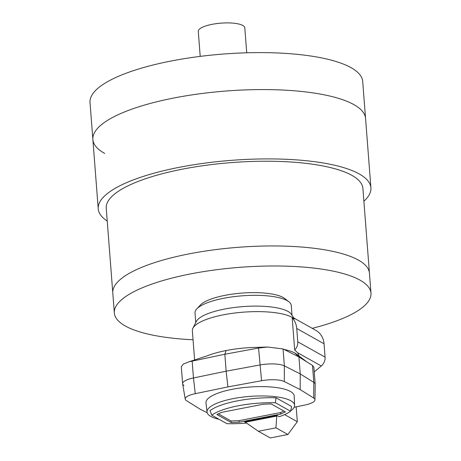 <?xml version="1.0" encoding="UTF-8"?>
<svg xmlns="http://www.w3.org/2000/svg" width="461" height="461" viewBox="0 0 461 461"><rect width="100%" height="100%" fill="white"/><g stroke="black" fill="none" stroke-linecap="round" stroke-linejoin="round"><path stroke-width="0.69" d="M292.003 315.168L291.26 305.51A48.267 13.444 175.6 0 0 288.891 301.782A48.267 13.444 175.6 0 0 287.14 300.63A48.267 13.444 175.6 0 0 239.662 296.031A48.267 13.444 175.6 0 0 196.784 308.899A48.267 13.444 175.6 0 0 195.015 312.944L195.758 322.602M192.9 328.22A52.289 14.568 175.6 0 1 237.45 312.714A52.289 14.568 175.6 0 1 292.153 317.37A52.289 14.568 175.6 0 1 294.481 318.972L291.237 314.102A48.267 13.444 175.6 0 0 287.969 311.417A48.267 13.444 175.6 0 0 237.478 307.118A48.267 13.444 175.6 0 0 196.351 321.432L192.9 328.22A52.289 14.568 175.6 0 0 192.352 330.71L194.623 360.127M288.891 301.782L284.777 298.555A44.244 12.326 175.6 0 0 283.175 297.495A44.244 12.326 175.6 0 0 239.651 293.277A44.244 12.326 175.6 0 0 200.351 305.073L196.784 308.899M226.109 350.533A52.289 14.568 175.6 0 0 207.611 355.708L188.814 361.833L224.841 354.238L226.109 350.533A52.289 14.568 175.6 0 1 252.772 347.461A52.289 14.568 175.6 0 1 258.108 347.317L267.674 347.029L283.054 348.942L298.935 356.97L312.495 365.446L313.883 367.244L315.191 384.192A19.304 5.376 -4.4 0 0 313.803 382.394A19.304 5.376 -4.4 0 1 315.191 384.33L314.978 399.831A17.898 4.985 -4.4 0 1 304.928 405.023L294.147 407.259M307.026 362.029L297.218 354.653A52.289 14.568 175.6 0 0 294.913 353.063A52.289 14.568 175.6 0 0 283.93 349.386M299.137 356.284L297.673 352.746L294.677 350.032L292.193 317.888L294.481 318.972M314.241 371.918L321.294 365.982A9.652 8.552 -60.7 0 0 325.074 357.119L324.043 343.779A19.304 17.109 -60.7 0 0 315.883 330.381L294.21 318.228M294.913 353.063L298.935 356.97L300.244 373.917L313.803 382.394L300.244 373.917L284.362 365.89L300.244 373.917L300.151 389.574L313.693 398.039A17.898 4.985 -4.4 0 1 314.978 399.831M184.014 385.5A19.304 5.376 -4.4 0 1 182.625 383.702A19.304 5.376 -4.4 0 1 193.459 377.962L226.149 371.186L224.841 354.238L258.552 348.043L267.674 347.029M182.625 383.702L181.317 366.754L183.201 364.173L188.814 361.833M207.185 412.739L200.045 409.132L186.503 400.667A17.898 4.985 -4.4 0 1 185.236 399.122L182.642 383.834A19.304 5.376 -4.4 0 1 193.459 377.962L226.149 371.186L259.86 364.985A19.304 5.376 -4.4 0 1 284.362 365.89A19.304 5.376 -4.4 0 0 259.86 364.985L226.149 371.186L227.907 386.912L261.577 380.723A17.898 4.985 -4.4 0 1 284.293 381.558L300.151 389.574M294.677 350.032A9.652 8.552 -60.7 0 0 297.766 341.808L296.734 328.468A19.304 17.109 -60.7 0 0 292.193 317.888M290.661 410.837A43.904 12.234 175.6 0 0 294.596 405.34A43.904 12.234 175.6 0 0 290.839 400.776A43.904 12.234 175.6 0 0 241.063 397.33A43.904 12.234 175.6 0 0 207.047 412.099A43.904 12.234 175.6 0 0 210.781 416.416A43.904 12.234 175.6 0 0 219.142 419.32M294.596 405.34L294.216 396.068A44.244 12.326 175.6 0 0 290.43 391.47A44.244 12.326 175.6 0 0 240.273 388.001A44.244 12.326 175.6 0 0 205.998 402.885L207.047 412.099M185.236 399.122A17.898 4.985 -4.4 0 1 195.262 393.677L227.907 386.912M246.549 423.065A50.992 14.205 -4.4 0 1 226.921 423.682L211.766 415.188L210.009 410.67A52.289 14.568 -4.4 0 1 276.012 397.774L291.617 406.521L290.568 411.247A50.992 14.205 -4.4 0 1 279.187 416.727L276.796 415.384L275.949 427.825L287.877 434.51L297.31 421.723L296.158 406.844M211.766 415.188A50.992 14.205 -4.4 0 1 275.413 402.753L276.012 397.774M275.413 402.753L290.568 411.247M239.161 422.201L280.732 414.076L285.457 411.927L271.149 403.905L263.173 404.234L221.608 412.359L216.877 414.508L231.186 422.53L239.161 422.201L239.046 420.657L280.611 412.537L283.884 411.045M284.61 414.6L297.31 421.723M276.796 415.384L244.526 421.688L258.35 431.266L270.273 437.95L287.877 434.51M258.35 431.266L275.949 427.825M218.33 413.845L231.065 420.991L239.046 420.657M231.065 420.991L231.186 422.53M280.611 412.537L280.732 414.076M312.23 328.33A128.705 35.854 175.6 0 0 370.984 293.156L369.44 273.131A128.705 35.854 175.6 0 0 358.283 260.016A128.705 35.854 175.6 0 0 212.97 249.966A128.705 35.854 175.6 0 0 112.789 292.948L106.243 208.222A128.705 35.854 175.6 0 1 206.43 165.234A128.705 35.854 175.6 0 1 351.737 175.284A128.705 35.854 175.6 0 1 362.893 188.399L369.44 273.131A128.705 35.854 175.6 0 0 358.283 260.016A128.705 35.854 175.6 0 0 212.97 249.966A128.705 35.854 175.6 0 0 112.789 292.948L114.334 312.979A128.705 35.854 175.6 0 0 125.49 326.088A128.705 35.854 175.6 0 0 193.05 339.757M370.984 293.156A128.705 35.854 175.6 0 0 359.828 280.046A128.705 35.854 175.6 0 0 214.521 269.99A128.705 35.854 175.6 0 0 114.334 312.979M363.885 201.232A136.75 38.096 175.6 0 0 370.915 187.777L365.561 118.454A136.75 38.096 175.6 0 0 353.708 104.52A136.75 38.096 175.6 0 0 199.313 93.842A136.75 38.096 175.6 0 0 92.868 139.516L90.016 102.544A136.75 38.096 175.6 0 1 196.461 56.87A136.75 38.096 175.6 0 1 350.85 67.548A136.75 38.096 175.6 0 1 362.703 81.482L365.561 118.454A136.75 38.096 175.6 0 0 353.708 104.52A136.75 38.096 175.6 0 0 199.313 93.842A136.75 38.096 175.6 0 0 92.868 139.516A136.75 38.096 175.6 0 0 104.722 153.444M370.915 187.777A136.75 38.096 175.6 0 0 359.061 173.849A136.75 38.096 175.6 0 0 204.667 163.165A136.75 38.096 175.6 0 0 98.228 208.839A136.75 38.096 175.6 0 0 107.234 221.055M246.727 52.79L244.797 27.821A23.327 6.5 175.6 0 0 242.78 25.447A23.327 6.5 175.6 0 0 216.44 23.62A23.327 6.5 175.6 0 0 198.282 31.417L200.212 56.38M312.495 365.446L313.803 382.394L313.693 398.039M192.151 361.015L193.459 377.962L195.262 393.677M283.054 348.942L284.362 365.89L284.293 381.558M258.552 348.043L261.577 380.723M297.673 352.746L321.294 365.982M297.766 341.808L325.074 357.119M296.734 328.468L324.043 343.779M245.333 422.218L277.009 416.024M92.868 139.516L98.228 208.839"/></g></svg>
